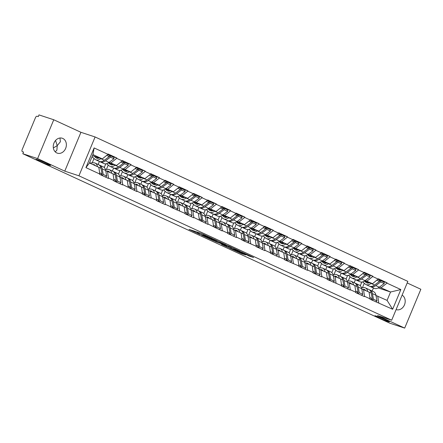 <?xml version="1.0" encoding="UTF-8"?>
<svg xmlns="http://www.w3.org/2000/svg" width="443" height="443" viewBox="0 0 443 443"><rect width="100%" height="100%" fill="white"/><g stroke="black" fill="none" stroke-linecap="round" stroke-linejoin="round"><path stroke-width="0.66" d="M376.284 316.103A7.858 0.426 -157.4 0 0 374.867 315.776A7.858 0.426 -157.4 0 0 379.773 318.257A7.858 0.426 -157.4 0 0 387.957 321.491A7.858 0.426 -157.4 0 0 389.38 321.817A7.858 0.426 -157.4 0 0 384.474 319.337A7.858 0.426 -157.4 0 0 376.284 316.103M53.343 147.94L57.219 145.625L55.563 140.459M37.461 159.652A7.858 0.426 -157.4 0 0 36.044 159.33A7.858 0.426 -157.4 0 0 40.95 161.811A7.858 0.426 -157.4 0 0 49.134 165.045A7.858 0.426 -157.4 0 0 50.557 165.372A7.858 0.426 -157.4 0 0 45.651 162.886A7.858 0.426 -157.4 0 0 37.461 159.652M212.407 238.539L201.177 233.378L189.045 229.408L200.092 234.485L197.257 232.996L206.25 236.512L204.112 235.183L212.407 238.539M56.798 152.951A7.858 6.412 -71.8 0 1 53.841 143.355A7.858 6.412 -71.8 0 1 62.269 138.238A7.858 6.412 -71.8 0 1 62.828 138.46A7.858 6.412 -71.8 0 1 65.78 148.056A7.858 6.412 -71.8 0 1 57.357 153.173A7.858 6.412 -71.8 0 1 56.798 152.951M248.944 255.965L253.612 257.505L241.496 251.995L229.363 248.025L241.928 253.778L245.738 254.913L232.868 249.32L240.715 251.906L248.944 255.965L249.165 255.45M64.767 171.142L80.936 132.307L53.764 119.765L37.6 158.6L64.767 171.142L78.932 175.805L391.678 320.211L377.514 315.549L404.686 328.097L389.918 323.235L22.826 153.738L23.534 152.038L22.388 151.656A1.844 1.058 -65.2 0 0 22.455 151.683M37.6 158.6L22.826 153.738M226.013 244.846L213.664 239.142L201.526 235.172L214.096 240.926L226.041 244.78M229.136 246.203L240.145 251.325L228.012 247.349L221.483 244.386L226.755 246.075L223.305 244.447L215.309 241.546L229.136 246.203M78.932 175.805L95.095 136.97L407.842 281.377L391.678 320.211M381.833 281.067L387.088 282.795L378.427 278.797L372.557 283.686L364.506 281.039M387.088 282.795L386.944 283.138L400.849 289.556L392.648 309.258L369.944 299.175L370.082 298.837L364.523 296.267L364.379 296.605L355.718 292.607L355.862 292.269L350.297 289.7L350.158 290.038L341.492 286.04L341.636 285.702L327.272 279.472L327.41 279.134L321.851 276.565L321.707 276.903L313.046 272.905L313.19 272.567L307.625 269.997L307.486 270.335L298.82 266.337L298.964 265.999L284.6 259.77L284.738 259.426L279.179 256.862L279.035 257.2L270.374 253.202L270.518 252.859L264.953 250.295L264.814 250.633L256.148 246.635L256.292 246.291L241.928 240.067L242.066 239.724L236.507 237.155L236.363 237.498L227.702 233.5L227.846 233.156L222.281 230.587L222.142 230.93L208.055 224.02L207.917 224.363L193.835 217.452L193.691 217.795L185.03 213.792L185.174 213.454L170.804 207.224L170.948 206.887L165.383 204.317L165.245 204.66L156.584 200.657L156.722 200.319L151.163 197.75L151.019 198.087L142.358 194.089L142.502 193.752L136.937 191.182L136.798 191.52L122.711 184.615L122.573 184.952L113.912 180.954L114.05 180.617L108.491 178.047L108.347 178.385L99.686 174.387L99.83 174.049L85.925 167.626L94.121 147.929L108.026 154.347L102.3 158.899L92.498 155.676M111.575 156.279L116.83 158.007L108.17 154.009L108.026 154.347M116.83 158.007L116.692 158.345L122.251 160.914L116.526 165.466L108.474 162.819M125.801 162.847L131.056 164.574L122.395 160.576L122.251 160.914M131.056 164.574L130.912 164.918L136.477 167.482L130.746 172.034L122.7 169.387M140.021 169.414L145.282 171.142L136.616 167.144L136.477 167.482M145.282 171.142L145.138 171.485L150.698 174.049L144.972 178.601L136.92 175.954M154.247 175.982L159.502 177.709L150.841 173.711L150.698 174.049M159.502 177.709L159.364 178.053L164.923 180.617L159.198 185.168L151.146 182.522M168.473 182.549L173.728 184.277L165.067 180.279L164.923 180.617M173.728 184.277L173.584 184.62L179.149 187.184L173.418 191.736L165.372 189.089M182.693 189.117L187.954 190.844L179.288 186.846L179.149 187.184M187.954 190.844L187.81 191.188L193.369 193.757L187.644 198.303L179.592 195.656M196.919 195.684L202.174 197.412L193.513 193.414L193.369 193.757M202.174 197.412L202.036 197.755L207.595 200.325L201.87 204.871L193.818 202.224M211.145 202.252L216.4 203.985L207.739 199.981L207.595 200.325M216.4 203.985L216.256 204.323L221.821 206.892L216.09 211.438L208.044 208.791M225.365 208.819L230.626 210.552L221.96 206.549L221.821 206.892M230.626 210.552L230.482 210.89L236.041 213.46L230.316 218.011L222.264 215.359M239.591 215.387L244.846 217.12L236.185 213.116L236.041 213.46M244.846 217.12L244.708 217.458L250.267 220.027L244.542 224.579L236.49 221.926M253.817 221.954L259.072 223.687L250.411 219.684L250.267 220.027M259.072 223.687L258.928 224.025L264.493 226.594L258.762 231.146L250.716 228.494M268.037 228.522L273.298 230.255L264.632 226.251L264.493 226.594M273.298 230.255L273.154 230.593L278.713 233.162L272.988 237.714L264.936 235.061M282.263 235.089L287.518 236.822L278.857 232.824L278.713 233.162M287.518 236.822L287.38 237.16L292.939 239.729L287.214 244.281L279.162 241.629M296.489 241.656L301.744 243.39L293.083 239.392L292.939 239.729M301.744 243.39L301.6 243.728L307.165 246.297L301.434 250.849L293.388 248.196M310.709 248.23L315.97 249.957L307.304 245.959L307.165 246.297M315.97 249.957L315.826 250.295L321.385 252.864L315.66 257.416L307.608 254.769M324.935 254.797L330.19 256.525L321.529 252.527L321.385 252.864M330.19 256.525L330.052 256.862L335.611 259.432L329.885 263.984L321.834 261.337M339.161 261.364L344.416 263.092L335.755 259.094L335.611 259.432M344.416 263.092L344.272 263.43L349.837 265.999L344.106 270.551L336.06 267.904M353.381 267.932L358.642 269.66L349.976 265.662L349.837 265.999M358.642 269.66L358.498 269.997L364.057 272.567L358.332 277.119L350.28 274.472M367.607 274.499L372.862 276.227L364.201 272.229L364.057 272.567M372.862 276.227L372.724 276.565L378.283 279.134M361.765 288.925L369.069 292.064L370.082 298.837M372.557 283.686L365.22 280.535M354.173 282.706L355.436 279.683M348.226 281.072L350.048 276.698M363.504 289.495L364.523 296.267M372.724 276.565L366.992 281.117M347.545 282.357L354.843 285.497L355.862 292.269M358.332 277.119L350.994 273.968M339.953 276.139L341.21 273.115M334 274.505L335.822 270.13M349.283 282.927L350.297 289.7M358.498 269.997L352.766 274.549M333.319 275.79L340.617 278.929L341.636 285.702M344.106 270.551L336.774 267.4M325.727 269.571L326.984 266.548M319.774 267.937L321.596 263.563M335.058 276.36L336.071 283.132M344.272 263.43L338.546 267.982M319.093 269.222L326.397 272.362L327.41 279.134M329.885 263.984L322.548 260.833M311.501 263.004L312.764 259.98M305.554 261.37L307.376 256.995M320.832 269.793L321.851 276.565M330.052 256.862L324.32 261.414M304.873 262.655L312.171 265.794L313.19 272.567M315.66 257.416L308.322 254.265M297.281 256.436L298.538 253.413M291.328 254.803L293.15 250.428M306.611 263.225L307.625 269.997M315.826 250.295L310.094 254.847M290.647 256.087L297.945 259.227L298.964 265.999M301.434 250.849L294.102 247.698M283.055 249.869L284.312 246.845M277.102 248.235L278.924 243.86M292.386 256.658L293.399 263.43M301.6 243.728L295.874 248.279M276.421 249.52L283.725 252.66L284.738 259.426M287.214 244.281L279.876 241.13M268.829 243.301L270.092 240.278M262.882 241.668L264.704 237.293M278.16 250.09L279.179 256.862M287.38 237.16L281.648 241.712M262.201 242.952L269.499 246.092L270.518 252.859M272.988 237.714L265.65 234.563M254.609 236.734L255.866 233.71M248.656 235.1L250.478 230.72M263.939 243.523L264.953 250.295M273.154 230.593L267.422 235.144M247.975 236.385L255.273 239.525L256.292 246.291M258.762 231.146L251.43 227.995M240.383 230.166L241.64 227.143M234.43 228.533L236.252 224.152M249.714 236.955L250.727 243.728M258.928 224.025L253.202 228.577M233.749 229.812L241.053 232.957L242.066 239.724M244.542 224.579L237.204 221.422M226.157 223.599L227.42 220.575M220.21 221.965L222.032 217.585M235.488 230.388L236.507 237.155M244.708 217.458L238.976 222.009M219.529 223.244L226.827 226.39L227.846 233.156M230.316 218.011L222.979 214.855M211.937 217.031L213.194 214.008M205.984 215.398L207.806 211.018M221.267 223.82L222.281 230.587M230.482 210.89L224.751 215.442M205.303 216.677L212.601 219.817L213.62 226.589M216.09 211.438L208.758 208.288M197.711 210.464L198.968 207.44M191.758 208.83L193.58 204.45M207.042 217.253L208.055 224.02M216.256 204.323L210.53 208.874M191.077 210.109L198.381 213.249L199.394 220.021M201.87 204.871L194.532 201.72M183.485 203.896L184.748 200.873M177.538 202.263L179.36 197.883M192.816 210.685L193.835 217.452M202.036 197.755L196.304 202.307M176.857 203.542L184.155 206.682L185.174 213.454M187.644 198.303L180.307 195.153M169.265 197.329L170.522 194.3M163.312 195.695L165.134 191.315M178.595 204.118L179.609 210.885M187.81 191.188L182.084 195.74M162.631 196.974L169.929 200.114L170.948 206.887M173.418 191.736L166.086 188.585M155.039 190.761L156.296 187.732M149.086 189.128L150.908 184.748M164.37 197.55L165.383 204.317M173.584 184.62L167.858 189.172M148.405 190.407L155.709 193.547L156.722 200.319M159.198 185.168L151.86 182.018M140.813 184.194L142.076 181.165M134.866 182.56L136.688 178.18M150.144 190.977L151.163 197.75M159.364 178.053L153.632 182.599M134.185 183.839L141.483 186.979L142.502 193.752M144.972 178.601L137.635 175.45M126.593 177.621L127.85 174.597M120.64 175.993L122.462 171.613M135.923 184.41L136.937 191.182M145.138 171.485L139.412 176.032M119.959 177.272L127.257 180.412L128.276 187.184M130.746 172.034L123.414 168.883M112.367 171.053L113.624 168.03M106.414 169.42L108.236 165.045M121.698 177.842L122.711 184.615M130.912 164.918L125.186 169.464M105.733 170.705L113.037 173.844L114.05 180.617M116.526 165.466L109.188 162.315M98.141 164.486L99.404 161.462M92.194 162.852L94.016 158.478M107.472 171.275L108.491 178.047M116.692 158.345L110.96 162.897M53.764 119.765L38.99 114.903L38.286 116.603L37.206 116.249A1.844 1.058 -65.2 0 0 35.49 117.611L22.15 149.651A1.844 1.058 -65.2 0 0 22.388 151.656M102.3 158.899L92.952 154.585L89.464 162.963L98.811 167.277L99.83 174.049M89.464 162.963L85.925 167.626M94.121 147.929L92.952 154.585M404.686 328.097L420.85 289.262L407.183 282.955M80.936 132.307L95.095 136.97M375.991 295.492L387.077 300.382L390.565 292.003L379.446 287.103M378.184 287.928L390.565 292.003L400.849 289.556M372.181 291.023L373.438 288.005M362.446 287.64L364.268 283.265M377.729 296.062L378.743 302.835M387.077 300.382L392.648 309.258M386.944 283.138L381.218 287.684M109.116 155.471L110.102 155.792M123.342 162.038L124.322 162.359M137.568 168.606L138.548 168.927M151.788 175.173L152.774 175.494M166.014 181.741L166.994 182.062M180.24 188.308L181.22 188.629M194.46 194.876L195.446 195.197M208.686 201.443L209.666 201.77M222.912 208.011L223.892 208.337M237.132 214.578L238.118 214.905M251.358 221.146L252.338 221.472M265.584 227.713L266.564 228.04M279.804 234.281L280.79 234.607M294.03 240.848L295.01 241.175M308.256 247.415L309.236 247.742M322.476 253.989L323.462 254.31M336.702 260.556L337.682 260.877M350.928 267.123L351.908 267.445M365.148 273.691L366.134 274.012M379.374 280.258L380.354 280.58M402.111 295.149A7.858 6.412 -71.8 0 1 404.492 304.801A7.858 6.412 -71.8 0 1 396.18 309.618A7.858 6.412 -71.8 0 1 396.097 309.591M59.982 138.011L60.375 141.777L57.219 145.625L56.898 150.127L55.237 151.86M215.276 239.923L203.575 236.003L210.17 238.794L217.319 241.147L215.32 239.824M231.551 247.676L223.781 244.508L231.551 247.676M99.188 165.04A10.073 5.798 114.8 0 1 99.448 165.112A10.073 5.798 114.8 0 1 99.802 165.256A10.073 5.798 114.8 0 1 102.178 168.838L103.225 174.47L106.735 176.087L105.689 170.461A10.073 5.798 114.8 0 0 103.313 166.878L99.802 165.256M89.608 163.024L93.34 162.78A10.073 5.798 114.8 0 1 94.752 162.946A10.073 5.798 114.8 0 1 95.107 163.085A10.073 5.798 114.8 0 1 97.482 166.662M92.825 164.514L92.892 164.508A8.229 4.735 114.8 0 1 94.043 164.646A8.229 4.735 114.8 0 1 94.337 164.757A8.229 4.735 114.8 0 1 95.505 165.748M96.845 157.104L98.191 158.295M97.748 157.403L98.645 158.195M94.171 156.224L95.754 157.625A8.229 4.735 -65.2 0 0 96.441 158.073A8.229 4.735 -65.2 0 0 99.376 157.935M92.055 156.739L94.83 159.198A10.073 5.798 -65.2 0 0 95.666 159.746A10.073 5.798 -65.2 0 0 100.827 158.644L101.037 158.483M100.827 158.644L104.338 160.266A10.073 5.798 114.8 0 1 99.177 161.368L95.666 159.746M104.338 160.266L109.249 156.595L106.685 155.41M107.793 154.535L109.078 155.122L109.249 156.595M100.849 174.924L102.04 173.922L99.642 172.814M95.107 163.085L98.617 164.707A10.073 5.798 114.8 0 1 100.993 168.29L102.04 173.922M109.233 156.44L110.263 155.67L113.773 157.293L113.945 158.766L109.033 162.431A10.073 5.798 -65.2 0 1 103.872 163.539L100.362 161.916A10.073 5.798 114.8 0 1 99.797 161.584M105.545 177.089L106.735 176.087M101.768 174.149L102.012 175.461M102.034 175.472L103.225 174.47M110.263 155.67L110.434 157.143L105.523 160.809A10.073 5.798 114.8 0 1 100.362 161.916M110.434 157.143L113.945 158.766M113.408 171.607A10.073 5.798 114.8 0 1 113.674 171.685A10.073 5.798 114.8 0 1 114.028 171.823A10.073 5.798 114.8 0 1 116.404 175.406L117.445 181.037L120.956 182.654L119.915 177.028A10.073 5.798 114.8 0 0 117.539 173.446L114.028 171.823M105.44 169.486L107.566 169.348A10.073 5.798 114.8 0 1 108.978 169.514A10.073 5.798 114.8 0 1 109.332 169.652A10.073 5.798 114.8 0 1 111.708 173.23M106.907 171.087L107.117 171.076A8.229 4.735 114.8 0 1 108.269 171.214A8.229 4.735 114.8 0 1 108.563 171.325A8.229 4.735 114.8 0 1 109.731 172.316M111.071 163.672L112.411 164.862M111.974 163.971L112.871 164.763M108.446 162.836L109.98 164.198A8.229 4.735 -65.2 0 0 110.661 164.641A8.229 4.735 -65.2 0 0 113.596 164.503M106.674 163.661L109.056 165.765A10.073 5.798 -65.2 0 0 109.892 166.319A10.073 5.798 -65.2 0 0 115.047 165.211L115.263 165.051M115.047 165.211L118.558 166.834A10.073 5.798 114.8 0 1 113.402 167.936L109.892 166.319M118.558 166.834L123.475 163.162L120.911 161.983M122.019 161.102L123.304 161.695L123.475 163.162M115.069 181.492L116.26 180.489L113.868 179.382M109.332 169.652L112.843 171.275A10.073 5.798 114.8 0 1 115.219 174.858L116.26 180.489M104.255 167.52L105.788 163.832M123.453 163.013L124.489 162.238L127.999 163.86L128.171 165.333L123.254 168.999A10.073 5.798 -65.2 0 1 118.098 170.106L114.587 168.484A10.073 5.798 114.8 0 1 114.023 168.152M119.765 183.657L120.956 182.654M115.994 180.716L116.238 182.029M116.254 182.04L117.445 181.037M124.489 162.238L124.66 163.711L119.743 167.376A10.073 5.798 114.8 0 1 114.587 168.484M124.66 163.711L128.171 165.333M127.634 178.175A10.073 5.798 114.8 0 1 127.894 178.252A10.073 5.798 114.8 0 1 128.254 178.391A10.073 5.798 114.8 0 1 130.63 181.973L131.671 187.605L135.181 189.222L134.135 183.596A10.073 5.798 114.8 0 0 131.765 180.013L128.254 178.391M119.665 176.054L121.792 175.915A10.073 5.798 114.8 0 1 123.198 176.081A10.073 5.798 114.8 0 1 123.558 176.22A10.073 5.798 114.8 0 1 125.928 179.797M121.127 177.66L121.343 177.643A8.229 4.735 114.8 0 1 122.495 177.781A8.229 4.735 114.8 0 1 122.783 177.892A8.229 4.735 114.8 0 1 123.951 178.883M125.291 170.239L126.637 171.43M126.194 170.538L127.097 171.33M122.672 169.403L124.206 170.765A8.229 4.735 -65.2 0 0 124.887 171.214A8.229 4.735 -65.2 0 0 127.822 171.07M120.9 170.228L123.281 172.338A10.073 5.798 -65.2 0 0 124.118 172.886A10.073 5.798 -65.2 0 0 129.273 171.779L129.489 171.618M129.273 171.779L132.784 173.401A10.073 5.798 114.8 0 1 127.623 174.503L124.118 172.886M132.784 173.401L137.695 169.73L135.137 168.55M136.245 167.67L137.524 168.262L137.695 169.73M129.295 188.059L130.486 187.057L128.093 185.949M123.558 176.22L127.069 177.842A10.073 5.798 114.8 0 1 129.439 181.425L130.486 187.057M118.475 174.088L120.009 170.4M137.679 169.58L138.709 168.805L142.22 170.428L142.391 171.901L137.48 175.566A10.073 5.798 -65.2 0 1 132.319 176.674L128.813 175.051A10.073 5.798 114.8 0 1 128.243 174.719M133.991 190.23L135.181 189.222M130.214 187.284L130.458 188.596M130.48 188.607L131.671 187.605M138.709 168.805L138.88 170.278L133.969 173.949A10.073 5.798 114.8 0 1 128.813 175.051M138.88 170.278L142.391 171.901M141.86 184.742A10.073 5.798 114.8 0 1 142.12 184.82A10.073 5.798 114.8 0 1 142.474 184.958A10.073 5.798 114.8 0 1 144.85 188.541L145.897 194.172L149.407 195.795L148.361 190.163A10.073 5.798 114.8 0 0 145.985 186.581L142.474 184.958M133.891 182.621L136.012 182.483A10.073 5.798 114.8 0 1 137.424 182.649A10.073 5.798 114.8 0 1 137.779 182.787A10.073 5.798 114.8 0 1 140.154 186.365M135.353 184.227L135.564 184.21A8.229 4.735 114.8 0 1 136.715 184.349A8.229 4.735 114.8 0 1 137.009 184.465A8.229 4.735 114.8 0 1 138.177 185.451M139.517 176.807L140.863 177.997M140.42 177.106L141.317 177.903M136.893 175.971L138.426 177.333A8.229 4.735 -65.2 0 0 139.113 177.781A8.229 4.735 -65.2 0 0 142.048 177.637M135.121 176.796L137.502 178.906A10.073 5.798 -65.2 0 0 138.338 179.454A10.073 5.798 -65.2 0 0 143.499 178.346L143.709 178.186M143.499 178.346L147.01 179.969A10.073 5.798 114.8 0 1 141.849 181.071L138.338 179.454M147.01 179.969L151.921 176.297L149.357 175.118M150.465 174.237L151.75 174.83L151.921 176.297M143.521 194.627L144.711 193.624L142.314 192.517M137.779 182.787L141.289 184.41A10.073 5.798 114.8 0 1 143.665 187.993L144.711 193.624M132.701 180.655L134.235 176.967M151.905 176.148L152.935 175.373L156.445 176.995L156.617 178.468L151.705 182.134A10.073 5.798 -65.2 0 1 146.544 183.241L143.034 181.619A10.073 5.798 114.8 0 1 142.469 181.287M148.217 196.797L149.407 195.795M144.44 193.851L144.684 195.164L145.897 194.172M152.935 175.373L153.106 176.846L148.195 180.517A10.073 5.798 114.8 0 1 143.034 181.619M153.106 176.846L156.617 178.468M156.08 191.31A10.073 5.798 114.8 0 1 156.346 191.387A10.073 5.798 114.8 0 1 156.7 191.526A10.073 5.798 114.8 0 1 159.076 195.108L160.117 200.74L163.628 202.362L162.587 196.731A10.073 5.798 114.8 0 0 160.211 193.148L156.7 191.526M148.112 189.189L150.238 189.05A10.073 5.798 114.8 0 1 151.65 189.216A10.073 5.798 114.8 0 1 152.004 189.36A10.073 5.798 114.8 0 1 154.38 192.932M149.579 190.795L149.789 190.778A8.229 4.735 114.8 0 1 150.941 190.916A8.229 4.735 114.8 0 1 151.235 191.033A8.229 4.735 114.8 0 1 152.403 192.024M153.743 183.374L155.083 184.565M154.646 183.673L155.543 184.471M151.118 182.538L152.652 183.9A8.229 4.735 -65.2 0 0 153.333 184.349A8.229 4.735 -65.2 0 0 156.268 184.205M149.346 183.363L151.727 185.473A10.073 5.798 -65.2 0 0 152.564 186.021A10.073 5.798 -65.2 0 0 157.719 184.914L157.935 184.753M157.719 184.914L161.23 186.536A10.073 5.798 114.8 0 1 156.074 187.638L152.564 186.021M161.23 186.536L166.147 182.865L163.583 181.685M164.691 180.805L165.975 181.397L166.147 182.865M157.741 201.194L158.932 200.192L156.54 199.084M152.004 189.36L155.515 190.977A10.073 5.798 114.8 0 1 157.891 194.56L158.932 200.192M146.926 187.223L148.46 183.535M166.125 182.715L167.161 181.946L170.671 183.563L170.843 185.036L165.926 188.701A10.073 5.798 -65.2 0 1 160.77 189.809L157.259 188.186A10.073 5.798 114.8 0 1 156.695 187.854M162.437 203.365L163.628 202.362M158.666 200.419L158.91 201.731M158.926 201.742L160.117 200.74M167.161 181.946L167.332 183.413L162.415 187.084A10.073 5.798 114.8 0 1 157.259 188.186M167.332 183.413L170.843 185.036M170.306 197.877A10.073 5.798 114.8 0 1 170.566 197.955A10.073 5.798 114.8 0 1 170.926 198.093A10.073 5.798 114.8 0 1 173.302 201.676L174.343 207.307L177.853 208.93L176.807 203.298A10.073 5.798 114.8 0 0 174.437 199.715L170.926 198.093M162.337 195.756L164.464 195.618A10.073 5.798 114.8 0 1 165.87 195.784A10.073 5.798 114.8 0 1 166.23 195.928A10.073 5.798 114.8 0 1 168.6 199.5M163.799 197.362L164.015 197.345A8.229 4.735 114.8 0 1 165.167 197.484A8.229 4.735 114.8 0 1 165.455 197.6A8.229 4.735 114.8 0 1 166.623 198.591M167.963 189.942L169.309 191.132M168.866 190.241L169.769 191.038M165.339 189.106L166.878 190.468A8.229 4.735 -65.2 0 0 167.559 190.916A8.229 4.735 -65.2 0 0 170.494 190.772M163.567 189.931L165.953 192.04A10.073 5.798 -65.2 0 0 166.789 192.589A10.073 5.798 -65.2 0 0 171.945 191.481L172.161 191.321M171.945 191.481L175.456 193.104A10.073 5.798 114.8 0 1 170.295 194.206L166.789 192.589M175.456 193.104L180.367 189.432L177.809 188.253M178.917 187.372L180.196 187.965L180.367 189.432M171.967 207.761L173.158 206.759L170.765 205.652M166.23 195.928L169.741 197.545A10.073 5.798 114.8 0 1 172.111 201.133L173.158 206.759M161.147 193.79L162.681 190.102M180.351 189.283L181.381 188.513L184.892 190.13L185.063 191.603L180.151 195.269A10.073 5.798 -65.2 0 1 174.991 196.376L171.485 194.754A10.073 5.798 114.8 0 1 170.915 194.422M176.663 209.932L177.853 208.93M172.886 206.986L173.13 208.299M173.152 208.31L174.343 207.307M181.381 188.513L181.552 189.981L176.641 193.652A10.073 5.798 114.8 0 1 171.485 194.754M181.552 189.981L185.063 191.603M184.532 204.444A10.073 5.798 114.8 0 1 184.792 204.522A10.073 5.798 114.8 0 1 185.146 204.66A10.073 5.798 114.8 0 1 187.522 208.243L188.568 213.875L192.074 215.497L191.033 209.866A10.073 5.798 114.8 0 0 188.657 206.283L185.146 204.66M176.563 202.324L178.684 202.185A10.073 5.798 114.8 0 1 180.096 202.351A10.073 5.798 114.8 0 1 180.451 202.495A10.073 5.798 114.8 0 1 182.826 206.067M178.025 203.93L178.236 203.913A8.229 4.735 114.8 0 1 179.387 204.051A8.229 4.735 114.8 0 1 179.681 204.168A8.229 4.735 114.8 0 1 180.849 205.159M182.189 196.509L183.535 197.7M183.092 196.808L183.989 197.606M179.565 195.673L181.098 197.035A8.229 4.735 -65.2 0 0 181.785 197.484A8.229 4.735 -65.2 0 0 184.72 197.345M177.793 196.498L180.174 198.608A10.073 5.798 -65.2 0 0 181.01 199.156A10.073 5.798 -65.2 0 0 186.171 198.049L186.381 197.888M186.171 198.049L189.682 199.671A10.073 5.798 114.8 0 1 184.521 200.779L181.01 199.156M189.682 199.671L194.593 196L192.029 194.82M193.137 193.94L194.422 194.532L194.593 196M186.193 214.329L187.383 213.327L184.986 212.225M180.451 202.495L183.961 204.112A10.073 5.798 114.8 0 1 186.337 207.701L187.383 213.327M175.373 200.358L176.907 196.67M194.577 195.85L195.607 195.081L199.117 196.698L199.289 198.171L194.377 201.836A10.073 5.798 -65.2 0 1 189.216 202.944L185.706 201.321A10.073 5.798 114.8 0 1 185.141 200.989M190.889 216.5L192.074 215.497M187.112 213.554L187.356 214.866M187.378 214.877L188.568 213.875M195.607 195.081L195.778 196.548L190.867 200.219A10.073 5.798 114.8 0 1 185.706 201.321M195.778 196.548L199.289 198.171M198.752 211.012A10.073 5.798 114.8 0 1 199.018 211.089A10.073 5.798 114.8 0 1 199.372 211.228A10.073 5.798 114.8 0 1 201.748 214.811L202.789 220.442L206.3 222.065L205.259 216.433A10.073 5.798 114.8 0 0 202.883 212.85L199.372 211.228M190.783 208.891L192.91 208.753A10.073 5.798 114.8 0 1 194.322 208.919A10.073 5.798 114.8 0 1 194.676 209.063A10.073 5.798 114.8 0 1 197.052 212.64M192.251 210.497L192.461 210.48A8.229 4.735 114.8 0 1 193.613 210.619A8.229 4.735 114.8 0 1 193.907 210.735A8.229 4.735 114.8 0 1 195.075 211.726M196.415 203.077L197.755 204.267M197.318 203.376L198.215 204.173M193.79 202.241L195.324 203.603A8.229 4.735 -65.2 0 0 196.005 204.051A8.229 4.735 -65.2 0 0 198.94 203.913M192.018 203.066L194.399 205.175A10.073 5.798 -65.2 0 0 195.236 205.724A10.073 5.798 -65.2 0 0 200.391 204.616L200.607 204.456M200.391 204.616L203.902 206.239A10.073 5.798 114.8 0 1 198.746 207.346L195.236 205.724M203.902 206.239L208.819 202.567L206.255 201.388M207.363 200.507L208.647 201.1L208.819 202.567M200.413 220.896L201.604 219.894L199.212 218.792M194.676 209.063L198.187 210.68A10.073 5.798 114.8 0 1 200.563 214.268L201.604 219.894M189.598 206.925L191.132 203.243M208.797 202.418L209.832 201.648L213.343 203.265L213.515 204.738L208.598 208.409A10.073 5.798 -65.2 0 1 203.442 209.511L199.931 207.889A10.073 5.798 114.8 0 1 199.367 207.557M205.109 223.067L206.3 222.065M201.338 220.121L201.582 221.434L202.789 220.442M209.832 201.648L210.004 203.115L205.087 206.787A10.073 5.798 114.8 0 1 199.931 207.889M210.004 203.115L213.515 204.738M212.978 217.579A10.073 5.798 114.8 0 1 213.238 217.657A10.073 5.798 114.8 0 1 213.598 217.795A10.073 5.798 114.8 0 1 215.974 221.384L217.015 227.01L220.525 228.632L219.479 223.001A10.073 5.798 114.8 0 0 217.109 219.418L213.598 217.795M205.009 215.464L207.136 215.32A10.073 5.798 114.8 0 1 208.542 215.486A10.073 5.798 114.8 0 1 208.902 215.63A10.073 5.798 114.8 0 1 211.272 219.207M206.471 217.064L206.687 217.048A8.229 4.735 114.8 0 1 207.839 217.186A8.229 4.735 114.8 0 1 208.127 217.303A8.229 4.735 114.8 0 1 209.295 218.294M210.635 209.644L211.981 210.835M211.538 209.943L212.441 210.741M208.011 208.814L209.55 210.17A8.229 4.735 -65.2 0 0 210.231 210.619A8.229 4.735 -65.2 0 0 213.166 210.48M206.239 209.633L208.625 211.743A10.073 5.798 -65.2 0 0 209.461 212.291A10.073 5.798 -65.2 0 0 214.617 211.184L214.833 211.029M214.617 211.184L218.128 212.806A10.073 5.798 114.8 0 1 212.967 213.914L209.461 212.291M218.128 212.806L223.039 209.135L220.481 207.955M221.589 207.075L222.868 207.667L223.039 209.135M214.639 227.464L215.83 226.462L213.437 225.36M208.902 215.63L212.413 217.247A10.073 5.798 114.8 0 1 214.783 220.835L215.83 226.462M203.819 213.493L205.353 209.81M223.023 208.985L224.053 208.216L227.564 209.832L227.735 211.305L222.823 214.977A10.073 5.798 -65.2 0 1 217.663 216.079L214.157 214.456A10.073 5.798 114.8 0 1 213.587 214.13M219.335 229.635L220.525 228.632M215.558 226.689L215.802 228.001M215.824 228.012L217.015 227.01M224.053 208.216L224.224 209.683L219.313 213.354A10.073 5.798 114.8 0 1 214.157 214.456M224.224 209.683L227.735 211.305M227.204 224.147A10.073 5.798 114.8 0 1 227.464 224.224A10.073 5.798 114.8 0 1 227.818 224.363A10.073 5.798 114.8 0 1 230.194 227.951L231.24 233.577L234.746 235.2L233.705 229.568A10.073 5.798 114.8 0 0 231.329 225.985L227.818 224.363M219.235 222.032L221.356 221.888A10.073 5.798 114.8 0 1 222.768 222.054A10.073 5.798 114.8 0 1 223.122 222.198A10.073 5.798 114.8 0 1 225.498 225.775M220.697 223.632L220.907 223.615A8.229 4.735 114.8 0 1 222.059 223.754A8.229 4.735 114.8 0 1 222.353 223.87A8.229 4.735 114.8 0 1 223.521 224.861M224.861 216.212L226.207 217.402M225.764 216.511L226.661 217.308M222.236 215.381L223.77 216.738A8.229 4.735 -65.2 0 0 224.457 217.186A8.229 4.735 -65.2 0 0 227.392 217.048M220.464 216.201L222.846 218.31A10.073 5.798 -65.2 0 0 223.682 218.859A10.073 5.798 -65.2 0 0 228.843 217.751L229.053 217.596M228.843 217.751L232.353 219.374A10.073 5.798 114.8 0 1 227.193 220.481L223.682 218.859M232.353 219.374L237.265 215.708L234.701 214.523M235.809 213.642L237.094 214.235L237.265 215.708M228.865 234.031L230.055 233.029L227.658 231.927M223.122 222.198L226.633 223.82A10.073 5.798 114.8 0 1 229.009 227.403L230.055 233.029M218.045 220.06L219.578 216.378M237.249 215.553L238.279 214.783L241.789 216.405L241.961 217.873L237.049 221.544A10.073 5.798 -65.2 0 1 231.888 222.646L228.378 221.029A10.073 5.798 114.8 0 1 227.813 220.697M233.561 236.202L234.746 235.2M229.784 233.256L230.028 234.569M230.05 234.58L231.24 233.577M238.279 214.783L238.45 216.25L233.539 219.922A10.073 5.798 114.8 0 1 228.378 221.029M238.45 216.25L241.961 217.873M241.424 230.72A10.073 5.798 114.8 0 1 241.69 230.792A10.073 5.798 114.8 0 1 242.044 230.93A10.073 5.798 114.8 0 1 244.42 234.519L245.461 240.145L248.972 241.767L247.93 236.136A10.073 5.798 114.8 0 0 245.555 232.553L242.044 230.93M233.455 228.599L235.582 228.455A10.073 5.798 114.8 0 1 236.994 228.621A10.073 5.798 114.8 0 1 237.348 228.765A10.073 5.798 114.8 0 1 239.724 232.342M234.923 230.199L235.133 230.183A8.229 4.735 114.8 0 1 236.285 230.321A8.229 4.735 114.8 0 1 236.579 230.438A8.229 4.735 114.8 0 1 237.747 231.429M239.087 222.779L240.427 223.97M239.99 223.078L240.887 223.876M236.462 221.949L237.996 223.305A8.229 4.735 -65.2 0 0 238.677 223.754A8.229 4.735 -65.2 0 0 241.612 223.615M234.69 222.768L237.071 224.878A10.073 5.798 -65.2 0 0 237.908 225.426A10.073 5.798 -65.2 0 0 243.063 224.319L243.279 224.164M243.063 224.319L246.574 225.941A10.073 5.798 114.8 0 1 241.418 227.049L237.908 225.426M246.574 225.941L251.491 222.275L248.927 221.09M250.035 220.21L251.319 220.802L251.491 222.275M243.085 240.599L244.276 239.597L241.884 238.495M237.348 228.765L240.859 230.388A10.073 5.798 114.8 0 1 243.235 233.97L244.276 239.597M232.27 226.628L233.804 222.945M251.469 222.12L252.504 221.35L256.015 222.973L256.187 224.44L251.27 228.112A10.073 5.798 -65.2 0 1 246.114 229.214L242.603 227.597A10.073 5.798 114.8 0 1 242.039 227.265M247.781 242.77L248.972 241.767M244.01 239.824L244.254 241.136M244.27 241.147L245.461 240.145M252.504 221.35L252.676 222.818L247.759 226.489A10.073 5.798 114.8 0 1 242.603 227.597M252.676 222.818L256.187 224.44M255.65 237.287A10.073 5.798 114.8 0 1 255.91 237.359A10.073 5.798 114.8 0 1 256.27 237.498A10.073 5.798 114.8 0 1 258.646 241.086L259.687 246.712L263.197 248.335L262.151 242.703A10.073 5.798 114.8 0 0 259.781 239.12L256.27 237.498M247.681 235.167L249.808 235.023A10.073 5.798 114.8 0 1 251.214 235.194A10.073 5.798 114.8 0 1 251.574 235.333A10.073 5.798 114.8 0 1 253.944 238.91M249.143 236.767L249.359 236.75A8.229 4.735 114.8 0 1 250.511 236.889A8.229 4.735 114.8 0 1 250.799 237.005A8.229 4.735 114.8 0 1 251.967 237.996M253.307 229.347L254.653 230.543M254.21 229.646L255.113 230.443M250.683 228.516L252.222 229.873A8.229 4.735 -65.2 0 0 252.903 230.321A8.229 4.735 -65.2 0 0 255.838 230.183M248.911 229.336L251.297 231.445A10.073 5.798 -65.2 0 0 252.133 231.994A10.073 5.798 -65.2 0 0 257.289 230.892L257.505 230.731M257.289 230.892L260.8 232.509A10.073 5.798 114.8 0 1 255.639 233.616L252.133 231.994M260.8 232.509L265.711 228.843L263.153 227.658M264.261 226.777L265.54 227.37L265.711 228.843M257.311 247.166L258.502 246.164L256.109 245.062M251.574 235.333L255.085 236.955A10.073 5.798 114.8 0 1 257.455 240.538L258.502 246.164M246.491 233.195L248.025 229.513M265.695 228.688L266.725 227.918L270.236 229.54L270.407 231.008L265.495 234.679A10.073 5.798 -65.2 0 1 260.334 235.781L256.829 234.164A10.073 5.798 114.8 0 1 256.259 233.832M262.007 249.337L263.197 248.335M258.23 246.391L258.474 247.709M258.496 247.715L259.687 246.712M266.725 227.918L266.896 229.385L261.985 233.057A10.073 5.798 114.8 0 1 256.829 234.164M266.896 229.385L270.407 231.008M269.876 243.855A10.073 5.798 114.8 0 1 270.136 243.927A10.073 5.798 114.8 0 1 270.49 244.071A10.073 5.798 114.8 0 1 272.866 247.654L273.912 253.28L277.418 254.902L276.377 249.271A10.073 5.798 114.8 0 0 274.001 245.688L270.49 244.071M261.907 241.734L264.028 241.59A10.073 5.798 114.8 0 1 265.44 241.762A10.073 5.798 114.8 0 1 265.794 241.9A10.073 5.798 114.8 0 1 268.17 245.477M263.369 243.334L263.579 243.323A8.229 4.735 114.8 0 1 264.731 243.456A8.229 4.735 114.8 0 1 265.025 243.572A8.229 4.735 114.8 0 1 266.193 244.564M267.533 235.92L268.879 237.11M268.436 236.213L269.333 237.011M264.908 235.083L266.442 236.44A8.229 4.735 -65.2 0 0 267.129 236.889A8.229 4.735 -65.2 0 0 270.064 236.75M263.136 235.903L265.518 238.013A10.073 5.798 -65.2 0 0 266.354 238.561A10.073 5.798 -65.2 0 0 271.515 237.459L271.725 237.298M271.515 237.459L275.025 239.076A10.073 5.798 114.8 0 1 269.865 240.184L266.354 238.561M275.025 239.076L279.937 235.41L277.373 234.225M278.481 233.345L279.766 233.937L279.937 235.41M271.537 253.739L272.722 252.731L270.33 251.63M265.794 241.9L269.305 243.523A10.073 5.798 114.8 0 1 271.681 247.105L272.722 252.731M260.717 239.763L262.25 236.08M279.921 235.255L280.951 234.485L284.461 236.108L284.633 237.575L279.721 241.247A10.073 5.798 -65.2 0 1 274.56 242.349L271.05 240.732A10.073 5.798 114.8 0 1 270.485 240.399M276.233 255.904L277.418 254.902M272.456 252.959L272.7 254.276M272.722 254.282L273.912 253.28M280.951 234.485L281.122 235.958L276.21 239.624A10.073 5.798 114.8 0 1 271.05 240.732M281.122 235.958L284.633 237.575M284.096 250.422A10.073 5.798 114.8 0 1 284.362 250.494A10.073 5.798 114.8 0 1 284.716 250.638A10.073 5.798 114.8 0 1 287.092 254.221L288.133 259.847L291.644 261.47L290.602 255.844A10.073 5.798 114.8 0 0 288.227 252.255L284.716 250.638M276.127 248.301L278.254 248.158A10.073 5.798 114.8 0 1 279.666 248.329A10.073 5.798 114.8 0 1 280.02 248.468A10.073 5.798 114.8 0 1 282.396 252.045M277.595 249.902L277.805 249.891A8.229 4.735 114.8 0 1 278.957 250.024A8.229 4.735 114.8 0 1 279.251 250.14A8.229 4.735 114.8 0 1 280.419 251.131M281.759 242.487L283.099 243.678M282.662 242.781L283.559 243.578M279.134 241.651L280.668 243.008A8.229 4.735 -65.2 0 0 281.349 243.456A8.229 4.735 -65.2 0 0 284.284 243.318M277.362 242.471L279.743 244.58A10.073 5.798 -65.2 0 0 280.58 245.129A10.073 5.798 -65.2 0 0 285.735 244.027L285.951 243.866M285.735 244.027L289.246 245.643A10.073 5.798 114.8 0 1 284.09 246.751L280.58 245.129M289.246 245.643L294.163 241.978L291.599 240.793M292.707 239.912L293.991 240.505L294.163 241.978M285.757 260.307L286.948 259.305L284.556 258.197M280.02 248.468L283.531 250.09A10.073 5.798 114.8 0 1 285.907 253.673L286.948 259.305M274.942 246.33L276.476 242.648M294.141 241.823L295.176 241.053L298.687 242.675L298.859 244.143L293.942 247.814A10.073 5.798 -65.2 0 1 288.786 248.916L285.275 247.299A10.073 5.798 114.8 0 1 284.711 246.967M290.453 262.472L291.644 261.47M286.682 259.532L286.926 260.844M286.942 260.849L288.133 259.847M295.176 241.053L295.348 242.526L290.431 246.192A10.073 5.798 114.8 0 1 285.275 247.299M295.348 242.526L298.859 244.143M298.322 256.99A10.073 5.798 114.8 0 1 298.582 257.062A10.073 5.798 114.8 0 1 298.942 257.206A10.073 5.798 114.8 0 1 301.318 260.789L302.359 266.415L305.869 268.037L304.823 262.411A10.073 5.798 114.8 0 0 302.453 258.823L298.942 257.206M290.353 254.869L292.48 254.725A10.073 5.798 114.8 0 1 293.886 254.897A10.073 5.798 114.8 0 1 294.246 255.035A10.073 5.798 114.8 0 1 296.616 258.612M291.815 256.469L292.026 256.458A8.229 4.735 114.8 0 1 293.183 256.591A8.229 4.735 114.8 0 1 293.471 256.707A8.229 4.735 114.8 0 1 294.639 257.699M295.979 249.055L297.325 250.245M296.882 249.348L297.785 250.145M293.355 248.218L294.894 249.575A8.229 4.735 -65.2 0 0 295.575 250.024A8.229 4.735 -65.2 0 0 298.51 249.885M291.583 249.038L293.969 251.148A10.073 5.798 -65.2 0 0 294.805 251.696A10.073 5.798 -65.2 0 0 299.961 250.594L300.177 250.433M299.961 250.594L303.472 252.211A10.073 5.798 114.8 0 1 298.311 253.318L294.805 251.696M303.472 252.211L308.383 248.545L305.825 247.36M306.933 246.48L308.212 247.072L308.383 248.545M299.983 266.874L301.174 265.872L298.776 264.764M294.246 255.035L297.757 256.658A10.073 5.798 114.8 0 1 300.127 260.24L301.174 265.872M289.163 252.898L290.697 249.215M308.367 248.39L309.397 247.62L312.908 249.243L313.079 250.71L308.167 254.382A10.073 5.798 -65.2 0 1 303.006 255.489L299.501 253.867A10.073 5.798 114.8 0 1 298.931 253.534M304.679 269.039L305.869 268.037M300.902 266.099L301.146 267.411L302.359 266.415M309.397 247.62L309.568 249.093L304.657 252.759A10.073 5.798 114.8 0 1 299.501 253.867M309.568 249.093L313.079 250.71M312.548 263.557A10.073 5.798 114.8 0 1 312.808 263.629A10.073 5.798 114.8 0 1 313.162 263.773A10.073 5.798 114.8 0 1 315.538 267.356L316.584 272.988L320.09 274.605L319.049 268.979A10.073 5.798 114.8 0 0 316.673 265.39L313.162 263.773M304.579 261.436L306.7 261.292A10.073 5.798 114.8 0 1 308.112 261.464A10.073 5.798 114.8 0 1 308.466 261.603A10.073 5.798 114.8 0 1 310.842 265.18M306.041 263.037L306.251 263.026A8.229 4.735 114.8 0 1 307.403 263.159A8.229 4.735 114.8 0 1 307.697 263.275A8.229 4.735 114.8 0 1 308.865 264.266M310.205 255.622L311.551 256.813M311.108 255.916L312.005 256.713M307.58 254.786L309.114 256.143A8.229 4.735 -65.2 0 0 309.801 256.591A8.229 4.735 -65.2 0 0 312.736 256.453M305.808 255.605L308.19 257.715A10.073 5.798 -65.2 0 0 309.026 258.263A10.073 5.798 -65.2 0 0 314.187 257.161L314.397 257.001M314.187 257.161L317.697 258.778A10.073 5.798 114.8 0 1 312.536 259.886L309.026 258.263M317.697 258.778L322.609 255.113L320.045 253.928M321.153 253.047L322.438 253.64L322.609 255.113M314.209 273.442L315.394 272.439L313.002 271.332M308.466 261.603L311.977 263.225A10.073 5.798 114.8 0 1 314.353 266.808L315.394 272.439M303.389 259.465L304.922 255.783M322.593 254.958L323.623 254.188L327.133 255.81L327.305 257.278L322.393 260.949A10.073 5.798 -65.2 0 1 317.232 262.057L313.722 260.434A10.073 5.798 114.8 0 1 313.157 260.102M318.905 275.607L320.09 274.605M315.128 272.666L315.372 273.979M315.394 273.99L316.584 272.988M323.623 254.188L323.794 255.661L318.882 259.327A10.073 5.798 114.8 0 1 313.722 260.434M323.794 255.661L327.305 257.278M326.768 270.125A10.073 5.798 114.8 0 1 327.034 270.197A10.073 5.798 114.8 0 1 327.388 270.341A10.073 5.798 114.8 0 1 329.764 273.924L330.805 279.555L334.315 281.172L333.274 275.546A10.073 5.798 114.8 0 0 330.899 271.958L327.388 270.341M318.799 268.004L320.926 267.865A10.073 5.798 114.8 0 1 322.338 268.032A10.073 5.798 114.8 0 1 322.692 268.17A10.073 5.798 114.8 0 1 325.068 271.747M320.267 269.604L320.477 269.593A8.229 4.735 114.8 0 1 321.629 269.726A8.229 4.735 114.8 0 1 321.923 269.842A8.229 4.735 114.8 0 1 323.091 270.834M324.426 262.19L325.771 263.38M325.334 262.483L326.231 263.28M321.806 261.353L323.34 262.71A8.229 4.735 -65.2 0 0 324.021 263.159A8.229 4.735 -65.2 0 0 326.956 263.02M320.034 262.173L322.415 264.283A10.073 5.798 -65.2 0 0 323.252 264.831A10.073 5.798 -65.2 0 0 328.407 263.729L328.623 263.568M328.407 263.729L331.918 265.351A10.073 5.798 114.8 0 1 326.762 266.453L323.252 264.831M331.918 265.351L336.835 261.68L334.271 260.495M335.379 259.615L336.663 260.207L336.835 261.68M328.429 280.009L329.62 279.007L327.227 277.899M322.692 268.17L326.203 269.793A10.073 5.798 114.8 0 1 328.579 273.375L329.62 279.007M317.614 266.033L319.148 262.35M336.813 261.525L337.848 260.755L341.359 262.378L341.531 263.845L336.614 267.517A10.073 5.798 -65.2 0 1 331.458 268.624L327.947 267.002A10.073 5.798 114.8 0 1 327.383 266.669M333.125 282.174L334.315 281.172M329.354 279.234L329.592 280.546M329.614 280.557L330.805 279.555M337.848 260.755L338.02 262.228L333.103 265.894A10.073 5.798 114.8 0 1 327.947 267.002M338.02 262.228L341.531 263.845M340.994 276.692A10.073 5.798 114.8 0 1 341.254 276.764A10.073 5.798 114.8 0 1 341.614 276.908A10.073 5.798 114.8 0 1 343.99 280.491L345.031 286.123L348.541 287.74L347.495 282.113A10.073 5.798 114.8 0 0 345.125 278.531L341.614 276.908M333.025 274.571L335.152 274.433A10.073 5.798 114.8 0 1 336.558 274.599A10.073 5.798 114.8 0 1 336.918 274.738A10.073 5.798 114.8 0 1 339.288 278.315M334.487 276.172L334.698 276.161A8.229 4.735 114.8 0 1 335.855 276.299A8.229 4.735 114.8 0 1 336.143 276.41A8.229 4.735 114.8 0 1 337.311 277.401M338.651 268.757L339.997 269.948M339.554 269.051L340.457 269.848M336.027 267.921L337.566 269.278A8.229 4.735 -65.2 0 0 338.247 269.726A8.229 4.735 -65.2 0 0 341.182 269.588M334.255 268.746L336.641 270.85A10.073 5.798 -65.2 0 0 337.477 271.398A10.073 5.798 -65.2 0 0 342.633 270.296L342.849 270.136M342.633 270.296L346.144 271.919A10.073 5.798 114.8 0 1 340.983 273.021L337.477 271.398M346.144 271.919L351.055 268.248L348.497 267.063M349.605 266.188L350.884 266.775L351.055 268.248M342.655 286.577L343.846 285.574L341.448 284.467M336.918 274.738L340.429 276.36A10.073 5.798 114.8 0 1 342.799 279.943L343.846 285.574M331.835 272.606L333.369 268.918M351.039 268.093L352.069 267.323L355.579 268.945L355.751 270.418L350.839 274.084A10.073 5.798 -65.2 0 1 345.678 275.192L342.173 273.569A10.073 5.798 114.8 0 1 341.603 273.237M347.351 288.742L348.541 287.74M343.574 285.801L343.818 287.114M343.84 287.125L345.031 286.123M352.069 267.323L352.24 268.796L347.329 272.462A10.073 5.798 114.8 0 1 342.173 273.569M352.24 268.796L355.751 270.418M355.22 283.26A10.073 5.798 114.8 0 1 355.48 283.332A10.073 5.798 114.8 0 1 355.834 283.476A10.073 5.798 114.8 0 1 358.21 287.058L359.256 292.69L362.762 294.307L361.721 288.681A10.073 5.798 114.8 0 0 359.345 285.098L355.834 283.476M347.251 281.139L349.372 281A10.073 5.798 114.8 0 1 350.784 281.167A10.073 5.798 114.8 0 1 351.138 281.305A10.073 5.798 114.8 0 1 353.514 284.882M348.713 282.739L348.923 282.728A8.229 4.735 114.8 0 1 350.075 282.867A8.229 4.735 114.8 0 1 350.369 282.977A8.229 4.735 114.8 0 1 351.537 283.969M352.877 275.325L354.223 276.515M353.78 275.624L354.677 276.415M350.252 274.488L351.786 275.851A8.229 4.735 -65.2 0 0 352.473 276.294A8.229 4.735 -65.2 0 0 355.408 276.155M348.48 275.313L350.862 277.418A10.073 5.798 -65.2 0 0 351.698 277.966A10.073 5.798 -65.2 0 0 356.859 276.864L357.069 276.703M356.859 276.864L360.369 278.486A10.073 5.798 114.8 0 1 355.208 279.588L351.698 277.966M360.369 278.486L365.281 274.815L362.717 273.63M363.825 272.755L365.11 273.348L365.281 274.815M356.881 293.144L358.066 292.142L355.674 291.034M351.138 281.305L354.649 282.927A10.073 5.798 114.8 0 1 357.025 286.51L358.066 292.142M346.061 279.173L347.594 275.485M365.265 274.66L366.295 273.89L369.805 275.513L369.977 276.986L365.065 280.652A10.073 5.798 -65.2 0 1 359.904 281.759L356.394 280.137A10.073 5.798 114.8 0 1 355.829 279.804M361.577 295.309L362.762 294.307M357.8 292.369L358.044 293.681L359.256 292.69M366.295 273.89L366.466 275.363L361.554 279.029A10.073 5.798 114.8 0 1 356.394 280.137M366.466 275.363L369.977 276.986M369.44 289.827A10.073 5.798 114.8 0 1 369.706 289.905A10.073 5.798 114.8 0 1 370.06 290.043A10.073 5.798 114.8 0 1 372.436 293.626L373.477 299.258L376.987 300.875L375.946 295.248A10.073 5.798 114.8 0 0 373.571 291.666L370.06 290.043M361.471 287.706L363.598 287.568A10.073 5.798 114.8 0 1 365.01 287.734A10.073 5.798 114.8 0 1 365.364 287.872A10.073 5.798 114.8 0 1 367.74 291.45M362.939 289.307L363.149 289.296A8.229 4.735 114.8 0 1 364.301 289.434A8.229 4.735 114.8 0 1 364.595 289.545A8.229 4.735 114.8 0 1 365.763 290.536M367.097 281.892L368.443 283.083M368.006 282.191L368.903 282.983M364.478 281.056L366.012 282.418A8.229 4.735 -65.2 0 0 366.693 282.867A8.229 4.735 -65.2 0 0 369.628 282.723M362.706 281.881L365.087 283.985A10.073 5.798 -65.2 0 0 365.924 284.539A10.073 5.798 -65.2 0 0 371.079 283.431L371.295 283.271M371.079 283.431L374.59 285.054A10.073 5.798 114.8 0 1 369.434 286.156L365.924 284.539M374.59 285.054L379.507 281.383L376.943 280.203M378.051 279.323L379.335 279.915L379.507 281.383M371.101 299.712L372.292 298.709L369.899 297.602M365.364 287.872L368.875 289.495A10.073 5.798 114.8 0 1 371.251 293.078L372.292 298.709M360.286 285.741L361.82 282.053M379.485 281.233L380.52 280.458L384.031 282.08L384.203 283.553L379.286 287.219A10.073 5.798 -65.2 0 1 374.13 288.327L370.619 286.704A10.073 5.798 114.8 0 1 370.055 286.372M375.797 301.877L376.987 300.875M372.026 298.936L372.264 300.249M372.286 300.26L373.477 299.258M380.52 280.458L380.692 281.931L375.775 285.602A10.073 5.798 114.8 0 1 370.619 286.704M380.692 281.931L384.203 283.553M205.242 235.167L205.103 235.51M204.295 234.729L204.112 235.183M199.25 232.747L198.946 233.483M198.259 232.42L197.955 233.156M214.401 240.189L214.096 240.926M212.801 239.663L212.54 240.294M228.328 246.601L228.012 247.349M226.722 246.081L226.456 246.718M242.149 253.252L241.928 253.778M240.615 252.56L240.372 253.147M250.688 256.154L250.505 256.597M95.754 157.625L97.222 158.306M92.892 164.508L95.466 165.693M98.811 167.282L100.993 168.29M102.178 168.838L105.689 170.461M105.523 160.809L109.033 162.431M109.98 164.198L111.448 164.874M107.117 171.076L109.687 172.261M113.037 173.85L115.219 174.858M116.404 175.406L119.915 177.028M119.743 167.376L123.254 168.999M124.206 170.765L125.674 171.441M121.343 177.643L123.913 178.828M127.263 180.417L129.439 181.425M130.63 181.973L134.135 183.596M133.969 173.949L137.48 175.566M138.426 177.333L139.894 178.008M135.564 184.21L138.138 185.401M141.483 186.99L143.665 187.993M144.85 188.541L148.361 190.163M148.195 180.517L151.705 182.134M152.652 183.9L154.12 184.576M149.789 190.778L152.359 191.969M155.709 193.558L157.891 194.56M159.076 195.108L162.587 196.731M162.415 187.084L165.926 188.701M166.878 190.468L168.346 191.143M164.015 197.345L166.585 198.536M169.935 200.125L172.111 201.133M173.302 201.676L176.807 203.298M176.641 193.652L180.151 195.269M181.098 197.035L182.566 197.711M178.236 203.913L180.81 205.103M184.155 206.693L186.337 207.701M187.522 208.243L191.033 209.866M190.867 200.219L194.377 201.836M195.324 203.603L196.792 204.278M192.461 210.48L195.031 211.671M198.381 213.26L200.563 214.268M201.748 214.811L205.259 216.433M205.087 206.787L208.598 208.409M209.55 210.17L211.018 210.846M206.687 217.048L209.257 218.238M212.607 219.828L214.783 220.835M215.974 221.384L219.479 223.001M219.313 213.354L222.823 214.977M223.77 216.738L225.238 217.413M220.907 223.615L223.482 224.806M226.827 226.395L229.009 227.403M230.194 227.951L233.705 229.568M233.539 219.922L237.049 221.544M237.996 223.305L239.464 223.981M235.133 230.183L237.703 231.373M241.053 232.963L243.235 233.97M244.42 234.519L247.93 236.136M247.759 226.489L251.27 228.112M252.222 229.873L253.689 230.548M249.359 236.75L251.929 237.941M255.279 239.53L257.455 240.538M258.646 241.086L262.151 242.703M261.985 233.057L265.495 234.679M266.442 236.44L267.91 237.116M263.579 243.323L266.154 244.508M269.499 246.098L271.681 247.105M272.866 247.654L276.377 249.271M276.21 239.624L279.721 241.247M280.668 243.008L282.136 243.689M277.805 249.891L280.375 251.076M283.725 252.665L285.907 253.673M287.092 254.221L290.602 255.844M290.431 246.192L293.942 247.814M294.894 249.575L296.361 250.256M292.026 256.458L294.601 257.643M297.951 259.233L300.127 260.24M301.318 260.789L304.823 262.411M304.657 252.759L308.167 254.382M309.114 256.143L310.582 256.824M306.251 263.026L308.826 264.211M312.171 265.8L314.353 266.808M315.538 267.356L319.049 268.979M318.882 259.327L322.393 260.949M323.34 262.71L324.808 263.391M320.477 269.593L323.047 270.778M326.397 272.367L328.579 273.375M329.764 273.924L333.274 275.546M333.103 265.894L336.614 267.517M337.566 269.278L339.033 269.959M334.698 276.161L337.273 277.346M340.623 278.935L342.799 279.943M343.99 280.491L347.495 282.113M347.329 272.462L350.839 274.084M351.786 275.851L353.254 276.526M348.923 282.728L351.498 283.913M354.843 285.502L357.025 286.51M358.21 287.058L361.721 288.681M361.554 279.029L365.065 280.652M366.012 282.418L367.48 283.094M363.149 289.296L365.719 290.481M369.069 292.07L371.251 293.078M372.436 293.626L375.946 295.248M375.775 285.602L379.286 287.219M203.658 234.436L203.415 235.023M197.589 232.198L197.257 232.996"/></g></svg>
